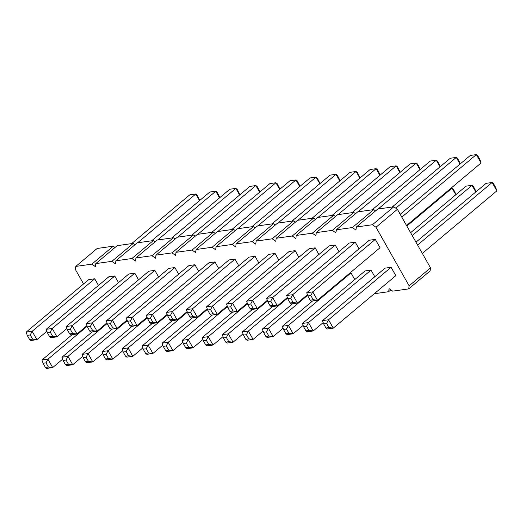 <?xml version="1.0" encoding="UTF-8"?>
<svg xmlns="http://www.w3.org/2000/svg" width="523" height="523" viewBox="0 0 523 523"><rect width="100%" height="100%" fill="white"/><g stroke="black" fill="none" stroke-linecap="round" stroke-linejoin="round"><path stroke-width="0.78" d="M83.562 283.963L75.371 269.482L75.796 266.41L91.832 264.154L95.415 266.665L95.84 263.592L111.87 261.343L115.452 263.847L115.884 260.781L131.914 258.525L135.496 261.036L135.921 257.963L151.958 255.708L155.54 258.218L155.965 255.146L171.995 252.897L175.578 255.401L176.009 252.334L192.039 250.079L195.622 252.589L196.047 249.517L212.083 247.261L215.666 249.772L216.091 246.699L232.12 244.45L235.703 246.954L236.135 243.888L252.164 241.633L255.747 244.143L256.172 241.07L272.208 238.815L275.791 241.325L276.216 238.253L292.246 236.004L295.828 238.508L296.26 235.442L312.29 233.186L315.872 235.696L316.297 232.624L332.334 230.368L335.916 232.879L336.341 229.806L352.371 227.557L355.954 230.061L356.385 226.995L372.415 224.74L375.998 227.25L409.136 285.826L430.521 267.874L430.096 270.947L408.711 288.892L392.681 291.148L389.099 288.637L388.667 291.71L374.265 293.73M409.136 285.826L408.711 288.892M375.998 227.25L397.382 209.305L430.521 267.874M207.193 308.786L197.23 317.141L192.941 316.605L189.934 317.03L191.222 317.984L197.23 317.141L192.497 308.773L186.482 309.616L249.033 257.126L255.047 256.283L258.807 262.932M166.445 312.434L167.523 315.663L169.89 319.847L171.178 320.802L177.192 319.958L172.453 311.59L166.445 312.434L228.989 259.944L235.004 259.101L238.763 265.743M167.105 314.415L157.148 322.776L152.86 322.24L149.853 322.658L151.134 323.619L157.148 322.776L152.415 314.408L146.401 315.251L208.952 262.762L214.96 261.912L218.725 268.561M127.024 320.043L117.067 328.405L112.772 327.869L109.765 328.294L111.053 329.248L117.067 328.405L112.327 320.037L106.319 320.88L168.864 268.391L174.878 267.547L178.637 274.189M147.068 317.232L137.104 325.587L132.816 325.051L129.809 325.476L131.096 326.43L137.104 325.587L132.371 317.219L126.357 318.062L188.908 265.573L194.922 264.73L198.681 271.378M206.526 306.805L207.611 310.028L209.978 314.212L211.259 315.173L217.274 314.33L212.541 305.962L206.526 306.805L269.077 254.315L275.085 253.465L278.851 260.114M307.4 294.704L297.443 303.065L293.148 302.529L290.141 302.954L291.429 303.909L297.443 303.065L292.703 294.697L286.696 295.541L349.24 243.051L355.254 242.208L359.013 248.85M287.356 297.522L277.399 305.883L273.111 305.347L270.103 305.765L271.385 306.726L277.399 305.883L272.666 297.515L266.652 298.358L329.202 245.869L335.21 245.019L338.976 251.668M323.181 322.599L313.218 330.961L308.93 330.425L305.922 330.843L307.21 331.804L313.218 330.961L308.485 322.593L302.477 323.436L365.021 270.947L371.036 270.097L374.795 276.745M349.867 273.071L350.992 272.914L354.751 279.563M246.608 301.176L247.693 304.399L250.059 308.583L251.347 309.538L257.355 308.694L252.622 300.326L246.608 301.176L309.158 248.68L315.173 247.837L318.932 254.485M226.57 303.987L227.649 307.217L230.015 311.401L231.303 312.355L237.318 311.512L232.578 303.144L226.57 303.987L289.114 251.498L295.129 250.654L298.888 257.296M46.194 329.327L47.273 332.556L49.639 336.74L50.927 337.695L56.942 336.851L52.202 328.483L46.194 329.327L108.738 276.837L114.753 275.994L118.512 282.636M86.942 325.679L76.979 334.034L72.69 333.497L69.683 333.922L70.971 334.877L76.979 334.034L72.246 325.666L66.231 326.509L128.782 274.019L134.797 273.176L138.556 279.825M106.98 322.861L97.023 331.222L92.734 330.686L89.727 331.105L91.009 332.066L97.023 331.222L92.29 322.854L86.275 323.698L148.826 271.202L154.834 270.358L158.6 277.007M375.298 239.39L380.031 247.758L317.481 300.248L312.747 291.88L375.298 239.39L369.284 240.234L306.733 292.73L312.747 291.88L310.825 295.534L313.192 299.712L317.481 300.248L311.473 301.098L310.185 300.137L313.192 299.712M391.08 267.286L395.813 275.654L333.262 328.143L328.529 319.775L391.08 267.286L385.065 268.129L322.514 320.619L328.529 319.775L326.607 323.423L328.974 327.607L333.262 328.143L327.248 328.987L325.966 328.032L328.974 327.607M26.15 332.144L27.235 335.367L29.602 339.551L30.883 340.512L36.898 339.662L32.165 331.301L26.15 332.144L88.701 279.648L94.709 278.805L98.474 285.453M75.796 266.41L97.18 248.464L113.216 246.209L115.034 247.484M95.84 263.592L117.224 245.647L133.254 243.398L135.078 244.666M115.884 260.781L137.261 242.829L153.298 240.58L155.115 241.855M135.921 257.963L157.305 240.018L173.342 237.762L175.159 239.037M155.965 255.146L177.349 237.2L193.379 234.951L195.203 236.219M176.009 252.334L197.387 234.382L213.423 232.134L215.241 233.408M196.047 249.517L217.431 231.571L233.467 229.316L235.285 230.591M216.091 246.699L237.475 228.754L253.505 226.505L255.329 227.773M236.135 243.888L257.512 225.943L273.549 223.687L275.366 224.962M256.172 241.07L277.556 223.125L293.593 220.869L295.41 222.144M276.216 238.253L297.6 220.307L313.63 218.058L315.454 219.333M296.26 235.442L317.638 217.496L333.674 215.241L335.491 216.515M316.297 232.624L337.681 214.678L353.718 212.423L355.535 213.698M336.341 229.806L357.725 211.861L373.755 209.612L375.579 210.887M356.385 226.995L377.763 209.05L393.799 206.794L397.382 209.305M372.415 224.74L393.799 206.794M388.667 291.71L390.858 289.873M352.371 227.557L373.755 209.612M332.334 230.368L353.718 212.423M312.29 233.186L333.674 215.241M292.246 236.004L313.63 218.058M272.208 238.815L293.593 220.869M252.164 241.633L273.549 223.687M232.12 244.45L253.505 226.505M212.083 247.261L233.467 229.316M192.039 250.079L213.423 232.134M171.995 252.897L193.379 234.951M151.958 255.708L173.342 237.762M131.914 258.525L153.298 240.58M111.87 261.343L133.254 243.398M91.832 264.154L113.216 246.209M122.101 348.776L123.18 351.999L125.546 356.183L126.834 357.144L132.842 356.294L128.109 347.926L122.101 348.776L152.265 323.462M123.18 351.999L126.187 351.58L128.109 347.926L167.314 315.029M125.546 356.183L128.553 355.764L132.842 356.294L142.805 347.939M162.849 345.121L152.886 353.483L148.597 352.947L145.59 353.371L146.871 354.326L152.886 353.483L148.153 345.115L142.138 345.958L172.302 320.645M142.138 345.958L143.224 349.187L146.231 348.763L148.153 345.115L187.358 312.211M182.887 342.31L172.93 350.665L168.641 350.129L165.634 350.554L166.915 351.508L172.93 350.665L168.197 342.297L162.182 343.14L192.346 317.827M162.182 343.14L163.268 346.37L166.268 345.945L168.197 342.297L207.396 309.4M243.012 333.864L233.055 342.219L228.767 341.682L225.759 342.107L227.041 343.062L233.055 342.219L228.322 333.851L267.521 300.954M228.767 341.682L226.394 337.498L228.322 333.851L222.308 334.694L252.472 309.381M202.264 337.512L203.349 340.741L205.716 344.925L206.997 345.88L213.011 345.036L208.278 336.668L202.264 337.512L232.428 312.198M203.349 340.741L206.356 340.316L208.278 336.668L247.484 303.765M205.716 344.925L208.723 344.5L213.011 345.036L222.975 336.675M202.931 339.492L192.967 347.847L188.679 347.318L185.672 347.736L186.959 348.697L192.967 347.847L188.234 339.486L227.44 306.583M188.679 347.318L186.312 343.134L188.234 339.486L182.226 340.329L212.39 315.016M192.941 316.605L190.575 312.421L192.497 308.773L255.047 256.283M167.523 315.663L170.531 315.238L172.453 311.59L235.004 259.101M169.89 319.847L172.897 319.422L177.192 319.958L187.149 311.597M146.401 315.251L147.486 318.474L150.487 318.056L152.415 314.408L214.96 261.912M106.319 320.88L107.398 324.11L110.405 323.685L112.327 320.037L174.878 267.547M132.816 325.051L130.449 320.867L132.371 317.219L194.922 264.73M207.611 310.028L210.619 309.609L212.541 305.962L275.085 253.465M209.978 314.212L212.985 313.793L217.274 314.33L227.23 305.968M286.696 295.541L287.774 298.77L290.781 298.345L292.703 294.697L355.254 242.208M266.652 298.358L267.737 301.581L270.744 301.163L272.666 297.515L335.21 245.019M308.93 330.425L306.563 326.241L308.485 322.593L371.036 270.097M303.137 325.417L293.181 333.772L288.892 333.236L285.885 333.661L287.166 334.615L293.181 333.772L288.448 325.404L282.433 326.247L312.597 300.934M282.433 326.247L283.518 329.477L286.519 329.052L288.448 325.404L350.992 272.914M283.1 328.228L273.137 336.59L268.848 336.054L265.841 336.479L267.122 337.433L273.137 336.59L268.404 328.222L262.389 329.065L292.553 303.752M262.389 329.065L263.474 332.295L266.482 331.87L268.404 328.222L307.609 295.318M247.693 304.399L250.7 303.974L252.622 300.326L315.173 247.837M250.059 308.583L253.067 308.158L257.355 308.694L267.318 300.339M227.649 307.217L230.656 306.792L232.578 303.144L295.129 250.654M230.015 311.401L233.023 310.976L237.318 311.512L247.274 303.15M242.352 331.883L243.43 335.106L245.797 339.29L247.085 340.251L253.093 339.407L248.36 331.039L242.352 331.883L272.516 306.57M243.43 335.106L246.438 334.687L248.36 331.039L287.565 298.136M245.797 339.29L248.804 338.871L253.093 339.407L263.056 331.046M47.273 332.556L50.28 332.131L52.202 328.483L114.753 275.994M49.639 336.74L52.646 336.315L56.942 336.851L66.898 328.49M61.976 357.222L63.054 360.445L65.421 364.629L66.709 365.59L72.717 364.74L67.983 356.372L61.976 357.222L92.14 331.909M63.054 360.445L66.061 360.027L67.983 356.372L107.189 323.476M65.421 364.629L68.428 364.211L72.717 364.74L82.68 356.385M102.724 353.568L92.761 361.929L88.472 361.393L85.465 361.818L86.746 362.772L92.761 361.929L88.027 353.561L127.233 320.658M88.472 361.393L86.105 357.209L88.027 353.561L82.013 354.404L112.177 329.091M66.231 326.509L67.317 329.738L70.324 329.313L72.246 325.666L134.797 273.176M86.275 323.698L87.361 326.921L90.361 326.502L92.29 322.854L154.834 270.358M122.761 350.756L112.805 359.111L108.516 358.575L105.509 359L106.79 359.955L112.805 359.111L108.071 350.743L102.057 351.587L132.221 326.274M102.057 351.587L103.142 354.816L106.143 354.391L108.071 350.743L147.27 317.847M27.235 335.367L30.236 334.949L32.165 331.301L94.709 278.805M29.602 339.551L32.609 339.133L36.898 339.662L46.854 331.307M62.636 359.203L52.679 367.558L48.391 367.022L45.383 367.447L46.665 368.401L52.679 367.558L47.946 359.19L41.932 360.033L72.096 334.72M41.932 360.033L43.017 363.263L46.017 362.838L47.946 359.19L87.145 326.293M297.973 220.255L356.085 171.492L357.366 172.446L360.151 177.879M359.844 178.134L356.085 171.492L350.07 172.335L291.965 221.098M271.921 223.916L330.033 175.153L336.041 174.303L337.328 175.264L340.113 180.69M277.935 223.073L336.041 174.303L339.8 180.951M251.877 226.734L309.989 177.964L316.003 177.12L317.284 178.075L320.069 183.508M257.891 225.884L316.003 177.12L319.762 183.769M211.795 232.362L269.907 183.593L275.915 182.749L277.203 183.71L279.988 189.136M217.81 231.519L275.915 182.749L279.674 189.398M237.847 228.701L295.959 179.938L297.241 180.893L300.025 186.325M299.718 186.58L295.959 179.938L289.945 180.781L231.839 229.545M312.002 218.287L370.114 169.517L376.129 168.674L377.41 169.629L380.195 175.061M318.017 217.437L376.129 168.674L379.888 175.323M392.172 207.023L450.283 158.26L456.291 157.41L457.579 158.371L460.364 163.797M395.787 208.187L456.291 157.41L460.05 164.059M372.128 209.841L430.239 161.071L436.254 160.228L437.535 161.182L440.32 166.615M378.142 208.997L436.254 160.228L440.013 166.876M412.222 235.533L472.073 185.305L473.361 186.26L476.146 191.693M475.832 191.954L472.073 185.305L466.058 186.149L410.614 232.683M406.848 226.041L452.029 188.123L453.317 189.078L456.102 194.51M450.904 188.28L452.029 188.123L455.795 194.765M352.09 212.652L410.195 163.889L416.21 163.045L417.491 164L420.276 169.432M358.098 211.808L416.21 163.045L419.969 169.687M332.046 215.469L390.158 166.706L396.166 165.856L397.454 166.817L400.239 172.244M338.061 214.626L396.166 165.856L399.925 172.505M151.67 240.809L209.782 192.039L215.79 191.196L217.078 192.157L219.863 197.583M157.685 239.965L215.79 191.196L219.549 197.844M171.714 237.991L229.819 189.228L235.834 188.385L237.115 189.339L239.9 194.772M177.722 237.148L235.834 188.385L239.593 195.027M191.751 235.18L249.863 186.41L255.878 185.567L257.159 186.521L259.944 191.954M197.766 234.33L255.878 185.567L259.637 192.216M401.814 217.137L476.335 154.599L477.617 155.553L479.983 159.737L481.068 162.967L476.335 154.599L470.321 155.442L400.2 214.286M406.548 225.505L481.068 162.967M417.596 245.032L492.117 182.488L493.398 183.449L495.765 187.633L496.85 190.856L492.117 182.488L486.102 183.338L415.981 242.182M422.329 253.394L496.85 190.856M131.626 243.626L189.738 194.857L195.752 194.013L197.034 194.968L199.819 200.401M137.641 242.777L195.752 194.013L199.511 200.662M128.553 355.764L126.187 351.58M148.597 352.947L146.231 348.763M145.59 353.371L143.224 349.187M168.641 350.129L166.268 345.945M165.634 350.554L163.268 346.37M222.308 334.694L223.393 337.923L226.394 337.498M225.759 342.107L223.393 337.923M208.723 344.5L206.356 340.316M182.226 340.329L183.305 343.552L186.312 343.134M185.672 347.736L183.305 343.552M186.482 309.616L187.567 312.846L190.575 312.421M189.934 317.03L187.567 312.846M172.897 319.422L170.531 315.238M152.86 322.24L150.487 318.056M149.853 322.658L147.486 318.474M112.772 327.869L110.405 323.685M109.765 328.294L107.398 324.11M126.357 318.062L127.442 321.292L130.449 320.867M129.809 325.476L127.442 321.292M212.985 313.793L210.619 309.609M293.148 302.529L290.781 298.345M290.141 302.954L287.774 298.77M273.111 305.347L270.744 301.163M270.103 305.765L267.737 301.581M302.477 323.436L303.556 326.659L306.563 326.241M305.922 330.843L303.556 326.659M288.892 333.236L286.519 329.052M285.885 333.661L283.518 329.477M268.848 336.054L266.482 331.87M265.841 336.479L263.474 332.295M253.067 308.158L250.7 303.974M233.023 310.976L230.656 306.792M248.804 338.871L246.438 334.687M52.646 336.315L50.28 332.131M68.428 364.211L66.061 360.027M82.013 354.404L83.098 357.634L86.105 357.209M85.465 361.818L83.098 357.634M72.69 333.497L70.324 329.313M69.683 333.922L67.317 329.738M92.734 330.686L90.361 326.502M89.727 331.105L87.361 326.921M108.516 358.575L106.143 354.391M105.509 359L103.142 354.816M306.733 292.73L307.818 295.953L310.825 295.534M310.185 300.137L307.818 295.953M322.514 320.619L323.6 323.848L326.607 323.423M325.966 328.032L323.6 323.848M32.609 339.133L30.236 334.949M48.391 367.022L46.017 362.838M45.383 367.447L43.017 363.263"/></g></svg>
